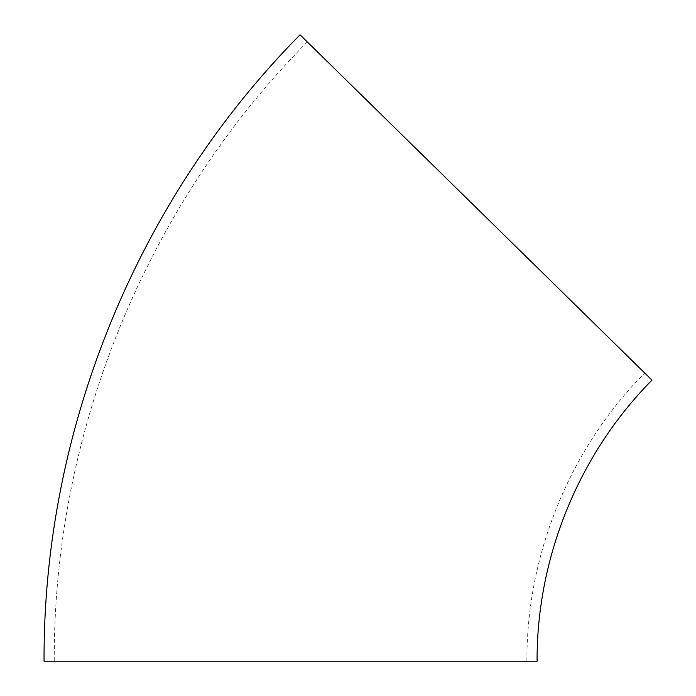 <?xml version="1.0" encoding="UTF-8"?>
<svg xmlns="http://www.w3.org/2000/svg" width="696" height="696" viewBox="0 0 696 696"><rect width="100%" height="100%" fill="white"/><g stroke="black" fill="none" stroke-linecap="round" stroke-linejoin="round"><path stroke-width="0.52" stroke-dasharray="3.48 2.61" d="M644.687 372.978L307.31 41.934L644.687 372.978C569.746 448.763 526.481 554.625 526.898 661.2L54.227 661.2L526.898 661.2M300.037 34.8L651.961 380.12M537.086 661.2L44.039 661.2M307.31 41.934C146.291 204.755 53.34 432.207 54.227 661.2"/><path stroke-width="1.04" d="M651.961 380.12L300.037 34.8C137.156 199.5 43.135 429.571 44.039 661.2L537.086 661.2C536.686 557.261 578.872 454.027 651.961 380.12"/></g></svg>
